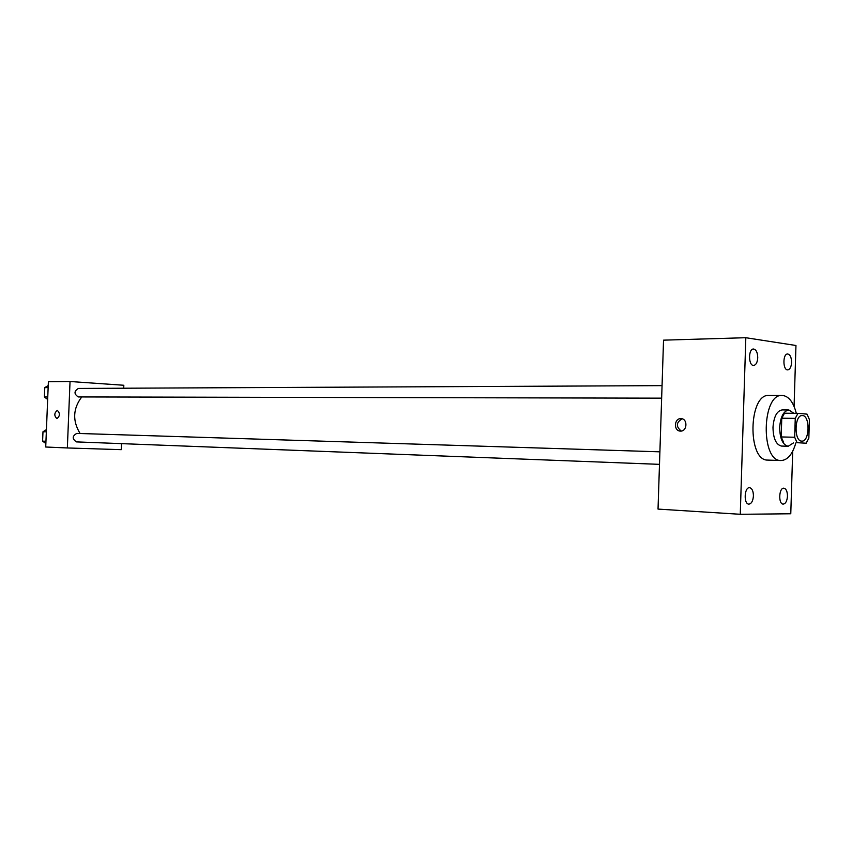 <?xml version="1.0" encoding="UTF-8"?>
<svg xmlns="http://www.w3.org/2000/svg" width="852" height="852" viewBox="0 0 852 852"><rect width="100%" height="100%" fill="white"/><g stroke="black" fill="none" stroke-linecap="round" stroke-linejoin="round"><path stroke-width="1.28" d="M801.7 441.123C793.83 441.304 794.405 414.796 802.254 415.552C810.252 415.052 809.794 441.9 801.807 441.123L801.7 441.123M808.836 438.162L809.4 419.557L807.057 414.136L797.983 413.327L795.257 418.375L794.671 437.246L797.078 442.678L806.162 443.221L808.836 438.162M795.257 418.375L781.763 418.215L781.188 436.948L794.671 437.246M797.078 442.678L806.162 443.221M783.606 442.348L781.188 436.948M781.763 418.215L784.511 413.199L797.983 413.327M793.904 413.295L788.835 409.961C783.563 410.909 780.507 416.734 779.665 427.448C779.899 438.705 782.754 444.978 788.207 446.246L793.531 442.902M788.207 446.246L781.433 446.065C776.023 444.68 773.201 438.429 772.988 427.331C773.829 416.66 776.896 410.845 782.179 409.908L788.835 409.961M795.832 442.965C792.509 454.329 787.567 460.187 781.039 460.538L780.986 460.538C760.516 461.507 761.752 393.603 782.168 395.435C788.643 395.999 793.35 401.963 796.301 413.316M781.039 460.538L767.812 460.091C747.225 461.038 748.461 393.603 768.994 395.424L782.168 395.435M791.593 362.462C791.252 366.967 789.974 369.438 787.738 369.875C782.743 370.332 782.626 353.687 787.631 353.985C790.155 354.517 791.465 357.339 791.593 362.462M787.472 496.173C787.067 501.082 785.65 503.724 783.201 504.107C778.174 504.214 778.877 487.557 783.872 488.196C786.194 488.771 787.386 491.434 787.472 496.173M753.424 495.939C752.998 501.019 751.485 503.745 748.876 504.128C743.498 504.235 744.254 487.014 749.59 487.695C752.06 488.292 753.338 491.04 753.424 495.939M757.747 357.797C757.396 362.43 756.033 364.975 753.658 365.433C748.322 365.923 748.162 348.724 753.498 349.011C756.203 349.554 757.609 352.483 757.747 357.797M794.075 406.425L795.96 345.497L745.819 337.712L740.271 514.288L790.773 513.767L792.701 451.24M745.819 337.712L663.538 340.161L658.032 509.091L740.271 514.288M680.876 418.641C674.028 418.247 673.495 431.08 680.365 431.091C687.276 431.708 687.99 418.662 681.046 418.641L680.876 418.641M682.132 418.822C676.083 422.496 675.785 426.575 681.249 431.037M80.088 433.498C72.367 420.824 72.921 408.64 81.749 396.947M661.653 398.161L78.277 396.936C73.9 393.975 73.943 391.143 78.416 388.437L662.057 385.637M659.491 464.351L76.456 441.9C72.037 438.908 72.143 436.075 76.786 433.402L659.906 451.826M123.71 388.214L123.828 385.264L70.034 381.504L67.351 447.96L121.282 449.664L121.516 443.636M67.351 447.96L45.72 447.012L48.383 381.728L70.034 381.504M56.935 418.641L56.903 418.63C54.006 415.765 54.145 413.018 57.308 410.408C60.204 413.241 60.077 415.989 56.935 418.641C54.006 415.765 54.145 413.018 57.318 410.408C60.204 413.241 60.077 415.989 56.935 418.641M46.434 429.61L42.983 431.762L42.6 441.134L45.87 443.541M42.983 431.762L46.338 431.857M42.6 441.134L45.955 441.261M48.223 385.551L44.783 387.617L44.4 396.979L47.659 399.46M44.783 387.617L48.138 387.596M44.4 396.979L47.755 396.989"/></g></svg>
